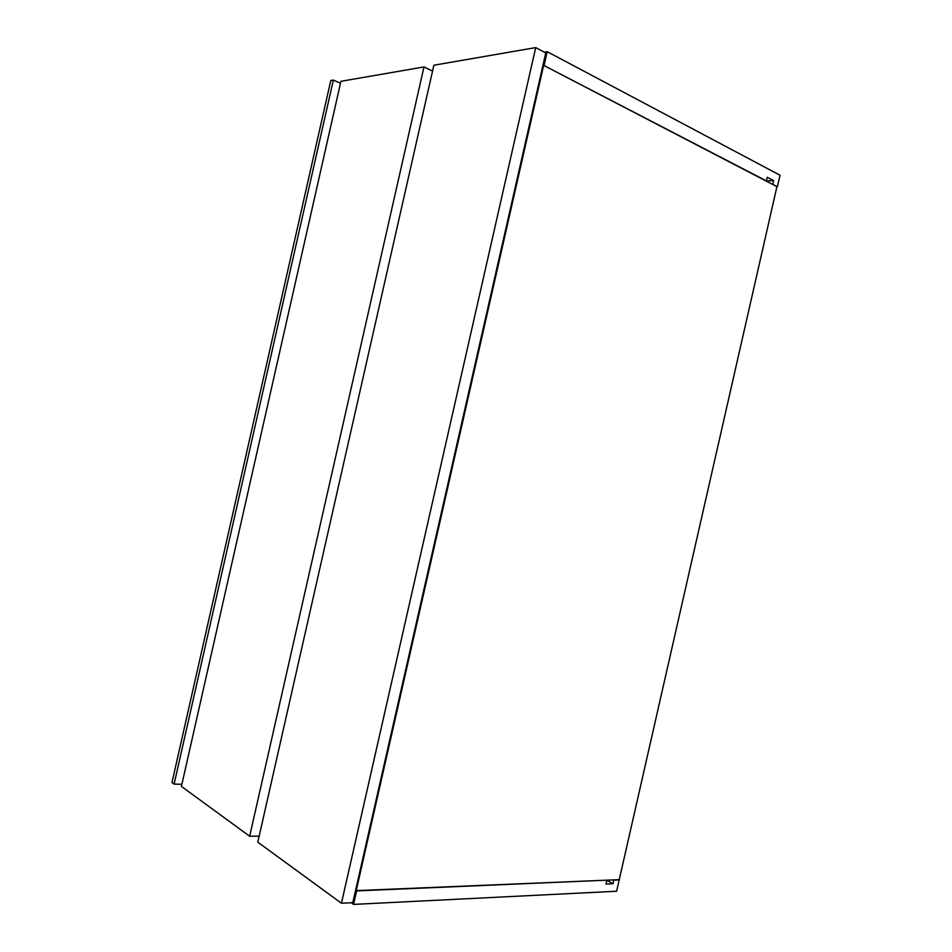 <?xml version="1.0" encoding="UTF-8"?>
<svg xmlns="http://www.w3.org/2000/svg" width="952" height="952" viewBox="0 0 952 952"><rect width="100%" height="100%" fill="white"/><g stroke="black" fill="none" stroke-linecap="round" stroke-linejoin="round"><path stroke-width="1.43" d="M618.776 879.66L356.226 890.62L543.64 65.355L776.927 186.651L616.622 891.239L353.561 904.4L356.631 890.905L606.365 880.183M765.92 180.928L773.595 180.606L767.229 177.262L766.396 180.904L543.64 65.355M351.288 902.758L353.561 904.4M606.793 880.422L605.972 884.039L613.159 883.718L613.54 879.886M613.981 880.124L619.216 879.898M613.159 883.718L606.662 880.172M544.116 65.283L547.21 51.682L780.021 175.227L777.415 186.64L772.274 184.236M544.33 52.17L547.21 51.682M773.595 180.606L772.774 184.212M352.775 902.686L341.447 903.234L535.702 47.6L545.758 52.919L352.775 902.686M535.702 47.6L433.874 65.224L257.802 842.163L341.447 903.234M259.17 836.142L249.662 836.225L423.973 66.938L432.553 71.055M423.973 66.938L340.923 81.313L181.404 786.388L249.662 836.225M174.097 784.115L171.979 782.556L330.772 80.527L333.355 80.075L174.097 784.115L181.88 784.281M340.483 83.252L333.355 80.075"/></g></svg>
